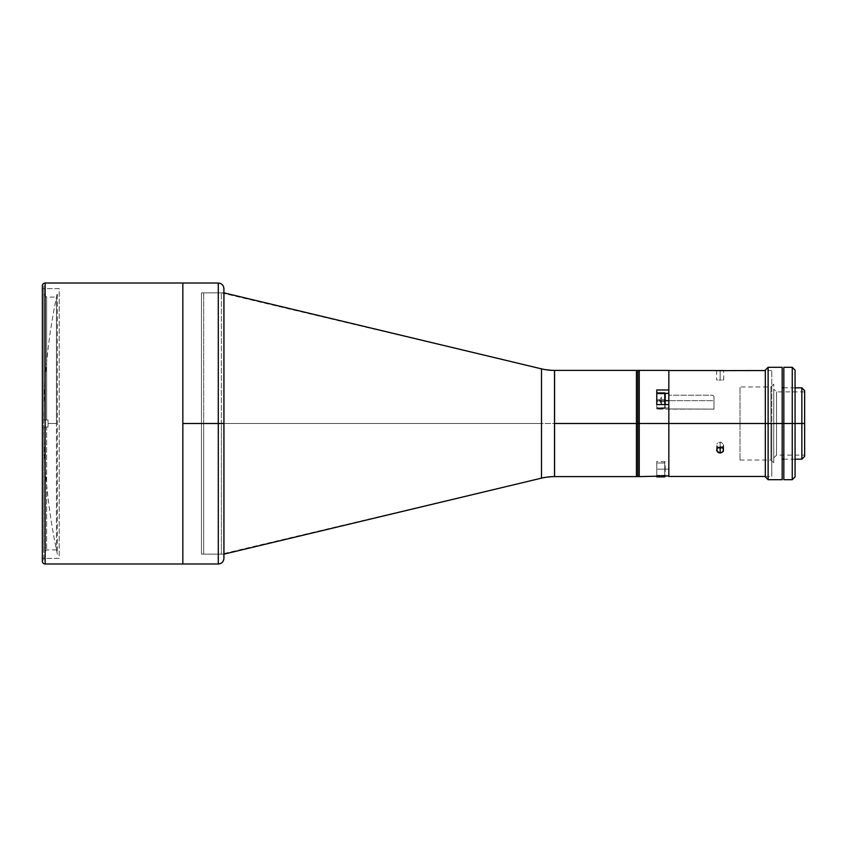 <?xml version="1.0" encoding="UTF-8"?>
<svg xmlns="http://www.w3.org/2000/svg" width="847" height="847" viewBox="0 0 847 847"><rect width="100%" height="100%" fill="white"/><g stroke="black" fill="none" stroke-linecap="round" stroke-linejoin="round"><path stroke-width="0.64" stroke-dasharray="4.24 3.18" d="M656.764 400.673L656.764 393.368L664.768 393.368L656.764 393.368L656.764 389.98L656.764 404.58L668.834 404.58L668.834 423.5L639.241 423.5L639.241 370.393L639.241 423.5L668.834 423.5L668.834 475.929L668.834 469.153L656.764 469.153L656.764 476.607L656.764 460.726L656.764 473.939L656.764 464.378L656.764 469.153L668.834 469.153L668.834 475.929L656.764 475.929L668.834 475.929L668.834 407.968L656.764 407.968L656.764 409.08L656.764 396.947L656.764 407.968L656.764 404.58L668.834 404.58L668.834 475.929L668.834 408.963L713.979 409.101L713.979 396.396L713.979 400.673L668.834 400.673L713.979 400.673L713.979 409.101L668.834 408.963L668.834 407.968L668.834 408.963L668.834 407.968L656.764 407.968L668.834 407.968L668.834 404.58L668.834 407.968L656.764 407.968L656.764 404.58L656.764 409.101L656.764 395.898L656.764 405.448L656.764 395.898L656.764 400.673L665.191 400.673L656.764 400.673L656.764 393.368L656.764 409.101L656.764 400.673M712.581 395.221L713.979 396.396L712.581 395.221L668.834 395.221L712.581 395.221M668.834 393.368L668.834 395.221L668.834 393.368L656.764 393.368L668.834 393.368L668.834 389.98L656.764 389.98L656.764 396.947L656.764 389.98L656.764 393.368L656.764 389.98L668.834 389.98L668.834 395.221L668.834 379.954L668.834 393.368M668.834 370.393L668.834 389.98L668.834 370.393M639.241 476.607L639.241 423.5L637.833 423.5L637.833 370.393L637.833 423.5L639.241 423.5L639.241 476.607L639.241 370.393M713.979 409.101L656.764 409.101L713.979 409.101M717.663 447.385L718.807 448.021L716.636 445.278L717.663 447.385M716.911 444.093L717.663 443.087L716.911 444.093M718.807 442.409L720.151 442.166L718.807 442.409M721.496 448.021L723.666 445.278L722.639 443.087L720.151 442.166L720.151 446.877L717.229 448.275L716.901 451.133L718.807 452.743L720.839 452.912L722.629 452.107L723.592 450.572L722.639 447.798L720.151 446.877L720.151 442.166L721.496 442.409L723.666 445.278L722.639 447.385L720.151 448.243L720.151 452.965L723.391 451.144L722.639 447.798L720.151 446.877L720.151 442.166L720.151 446.877L717.663 447.798L716.636 449.979L717.663 452.107L720.151 452.965L720.151 448.243L718.807 448.021M668.834 404.58L668.834 423.5L771.776 423.5L771.776 476.459L771.776 370.541L771.776 423.5L668.834 423.5L668.834 370.541L668.834 476.205L668.834 389.98M716.636 379.954L717.663 380.017L716.636 379.954L716.636 370.541L723.391 370.552M718.807 380.07L720.151 380.091L718.807 380.07M716.636 370.541L720.151 370.658L720.151 380.091L720.151 370.658L720.151 380.091L720.151 370.658L722.629 370.594M668.834 428.042L668.834 464.389L668.834 428.042M668.834 418.958L668.834 377.137L668.834 418.958M721.496 380.07L720.151 380.091L721.496 380.07M723.391 379.975L722.639 380.017L723.391 379.975M721.496 447.121L720.839 446.941M718.203 452.467L718.807 452.743M716.636 449.979L716.636 445.278L716.71 450.572M770.929 423.5L770.929 460.027L770.929 423.5L773.745 423.5L770.929 423.5L770.929 460.027L770.929 423.5L740.024 423.5L770.929 423.5L740.024 423.5L740.024 460.027L740.024 423.5L770.929 423.5L770.929 386.973L770.929 423.5L773.745 423.5L773.745 462.833L773.745 423.5L770.929 423.5L770.929 386.973L770.929 423.5M740.024 423.5L740.024 386.973L740.024 423.5M773.745 423.5L773.745 384.167L773.745 423.5L776.551 423.5L776.551 455.114L776.551 423.5L804.65 423.5L801.844 423.5L801.844 387.82L801.844 423.5L782.173 423.5L782.173 387.82L782.173 423.5L768.123 423.5L768.123 367.302L768.123 423.5L765.317 423.5L765.317 370.118L765.317 476.459L765.317 370.541L765.317 423.5L768.123 423.5L768.123 479.698L768.123 423.5L782.173 423.5L782.173 479.698L782.173 387.82L782.173 423.5L801.844 423.5L801.844 459.18L801.844 423.5L804.65 423.5L776.551 423.5L776.551 455.114L776.551 423.5L773.745 423.5L773.745 457.92L773.745 423.5L776.551 423.5L773.745 423.5L773.745 389.08L773.745 423.5M665.191 474.976L665.191 476.226M664.768 475.929L664.768 475.315L656.764 475.315L656.764 475.929M656.764 476.882L656.764 463.002L664.768 463.002L656.764 463.002L656.764 461.435L656.764 475.315L664.768 475.315L664.768 461.435L664.768 475.315M665.191 471.663L665.191 465.035L665.191 471.663M665.191 407.915L664.768 392.944L664.768 407.788L656.764 407.788L656.764 392.944L656.764 408.402L656.764 407.788L664.768 407.788L664.768 408.402L664.768 404.58L664.768 408.328M665.191 402.283L665.191 396.555L665.191 402.283M664.768 407.788L664.768 393.008M665.191 393.432L665.191 407.407M661.539 397.074L659.464 400.673L661.539 397.074L659.464 400.673L661.539 403.987L659.464 400.673L661.539 401.118L661.539 400.218L659.464 400.673L661.539 400.218L661.539 401.118L661.539 400.218L661.539 401.118L659.464 400.673L661.539 397.359L661.539 404.263L659.464 400.673L661.539 404.263M661.539 403.987L661.539 397.359M664.768 401.637L656.764 401.637L656.764 392.944L656.764 399.71L664.768 399.71L656.764 399.71L656.764 408.402L656.764 401.637L664.768 401.637L664.768 408.402L664.768 401.637M637.833 476.607L637.833 423.5L636.436 423.5L636.436 370.393L636.436 476.607L636.436 370.393L636.436 461.71L636.436 385.29L636.436 423.5L637.833 423.5L637.833 476.607M639.241 400.673L639.241 405.448L639.241 400.673M639.241 469.153L639.241 473.939L639.241 469.153M636.436 400.673L636.436 405.448L636.436 400.673M636.436 469.153L636.436 473.939L636.436 469.153M636.436 476.607L636.436 423.5L636.436 476.607M218.293 283.014L218.293 423.5L223.915 423.5L223.915 554.15L223.915 423.5L203.682 423.5L223.915 423.5L223.915 288.636L223.915 423.5L218.293 423.5L218.293 283.014L218.293 423.5L182.836 423.5L182.836 563.986L182.836 283.014L182.836 555.558L182.836 291.442L182.836 423.5L218.293 423.5L218.293 563.986M223.915 289.282L223.915 423.5L203.682 423.5L203.682 554.15L203.682 423.5L223.915 423.5L223.915 558.364M182.836 563.986L182.836 410.276L182.836 563.986M218.293 423.5L218.293 563.986L218.293 423.5M223.915 423.5L223.915 554.15L223.915 423.5M203.682 423.5L203.682 292.85L203.682 423.5M43.631 423.5C43.642 379.467 48.215 335.92 57.342 292.85L57.342 554.15C48.215 511.08 43.642 467.533 43.631 423.5A629.374 629.374 0 0 0 57.342 554.15L57.342 292.85A629.374 629.374 0 0 0 43.631 423.5L43.631 423.5M223.915 554.15L201.459 554.15L201.459 292.85L223.915 292.85L223.936 554.15L223.936 292.85L201.459 292.85L201.459 554.15L223.915 554.15L203.682 554.15M221.363 292.85L541.519 368.879L541.498 478.142L541.519 423.5L221.363 423.5L541.519 423.5L541.519 478.121L541.498 368.858L541.519 423.5L554.51 423.5L554.51 370.393L554.51 423.5L541.519 423.5L541.519 368.879L541.519 478.121L541.519 423.5L541.519 478.121L541.519 423.5L636.436 423.5L554.51 423.5L554.51 370.393L541.519 368.879L541.519 423.5L221.363 423.5L221.363 554.15L221.363 292.85L221.363 423.5L554.51 423.5L554.51 476.607L554.51 423.5L554.51 476.607L541.519 478.121L221.363 554.15M554.573 476.607L554.573 370.393L554.573 476.607M45.156 563.986L45.156 283.014L45.156 563.986M42.35 561.18L42.35 560.513M42.35 288.636L42.35 558.364L59.216 558.364L59.216 288.636L42.35 288.636L59.216 288.636L59.216 558.364L42.35 558.364L42.35 288.636M42.35 558.364L42.35 289.282L42.35 558.364M182.836 288.636L182.836 410.276L182.836 288.636M48.035 423.5L48.035 427.015L48.035 423.5L56.463 423.5L48.035 423.5L48.035 427.015L46.627 427.015L48.035 427.015L46.627 427.015L46.627 549.936L46.627 427.015L43.822 427.015L46.627 427.015L46.627 549.936L46.627 427.015L43.822 427.015L43.822 561.18L43.822 427.015L43.822 552.742L43.822 427.015L48.035 427.015L48.035 419.985L48.035 423.5L48.035 419.985L43.822 419.985L46.627 419.985L43.822 419.985L43.822 294.258L43.822 419.985L46.627 419.985L46.627 297.064L46.627 419.985L48.035 419.985L43.822 419.985L43.822 285.82L43.822 419.985L43.822 294.258L43.822 419.985L48.035 419.985L48.035 427.015L48.035 423.5L56.463 423.5L56.463 549.936L56.463 423.5L48.035 423.5L48.035 419.985L48.035 423.5M46.627 419.985L48.035 419.985L46.627 419.985L46.627 297.064L46.627 419.985M56.463 423.5L56.463 297.064L56.463 423.5M48.035 427.015L43.822 427.015L48.035 427.015M783.835 423.5L783.835 367.302L783.835 457.221L783.835 389.779L783.835 423.5L795.068 423.5L792.263 423.5L792.263 367.302L792.263 423.5L795.068 423.5L795.068 370.118L795.068 476.882L795.068 423.5L783.835 423.5L783.835 479.698L783.835 423.5M792.263 479.698L792.263 423.5L792.263 479.698M804.65 390.626L804.65 455.114L804.65 423.5L776.551 423.5L776.551 391.886L776.551 423.5L804.65 423.5L804.65 391.886L804.65 456.374L804.65 390.626M782.173 367.302L782.173 459.18L782.173 367.302M765.317 476.882L765.317 423.5L765.317 476.882M782.173 377.847L782.173 369.832L782.173 377.847M782.173 446.327L782.173 454.341L782.173 446.327M776.551 423.5L776.551 391.886L776.551 423.5M771.776 370.541L765.317 370.541M723.666 379.954L723.666 370.541M723.666 445.278L723.666 449.979L723.666 445.278M765.317 476.459L771.776 476.459M740.024 460.027L770.929 460.027L773.745 462.833M773.745 384.167L770.929 386.973L740.024 386.973M665.191 461.848L656.764 461.435M664.768 408.402L656.764 408.402L664.768 408.402M664.768 392.944L656.764 392.944M223.915 292.85L203.682 292.85M56.463 549.936L46.627 549.936L43.822 552.742M43.822 294.258L46.627 297.064L56.463 297.064M773.745 457.92L776.551 455.114L804.65 455.114M795.068 387.82L783.835 387.82M795.068 459.18L783.835 459.18M804.65 391.886L776.551 391.886L773.745 389.08"/><path stroke-width="1.27" d="M668.834 400.673L665.191 400.673L668.834 400.673M664.768 393.368L668.834 393.368L664.768 393.368M656.764 476.607L656.764 475.929L668.834 475.929L668.834 423.5L639.241 423.5L639.241 476.607L668.834 475.929L668.834 404.58L656.764 404.58L656.764 389.98L668.834 389.98L668.834 370.393L639.241 370.393L639.241 423.5L668.834 423.5L668.834 404.58L656.764 404.58L656.764 389.98L668.834 389.98L668.834 370.393M717.663 447.385L720.151 448.243L720.151 452.965L718.807 452.743L716.636 449.979L717.663 447.798L720.839 446.941L723.391 448.804L723.073 451.652L720.839 452.912L717.663 452.107L716.636 449.979L717.663 447.798L720.839 446.941M668.834 423.5L765.317 423.5L668.834 423.5M765.317 370.541L718.203 370.615M716.901 370.552L723.666 370.541M668.834 475.442L668.834 476.459L765.317 476.459M668.834 389.906L668.834 404.58M722.639 447.385L720.151 448.243L720.151 452.965L723.073 451.652M668.834 475.929L668.834 476.459M718.203 452.467L718.807 452.743M716.636 449.979L716.71 450.572M721.496 447.121L723.391 448.804L723.391 451.133M665.191 475.728L664.768 476.808M656.764 475.929L656.764 476.882L664.768 476.882M665.191 404.58L665.191 393.94L664.768 404.58L664.768 393.548L656.764 393.548L664.768 393.548L664.768 392.944L656.764 392.944M664.768 392.944L665.191 404.76M637.833 423.5L639.241 423.5L639.241 370.393L639.241 423.5L637.833 423.5L637.833 476.607L637.833 370.393L637.833 423.5L636.436 423.5L637.833 423.5M639.241 476.607L639.241 423.5L639.241 476.607L554.573 476.607A56.198 56.198 0 0 0 541.498 478.142L223.915 554.15L541.498 478.142L541.498 368.858A56.198 56.198 0 0 0 554.573 370.393L554.573 476.607L636.436 476.607L636.436 370.393L636.436 476.607L636.436 423.5L636.436 476.607L554.51 476.607L554.51 370.393L554.51 423.5L636.436 423.5L554.51 423.5L554.51 476.607L554.51 370.393L636.436 370.393L636.436 423.5L636.436 370.393L554.573 370.393L639.241 370.393M42.35 560.513L42.35 561.18A2.806 2.806 0 0 0 45.156 563.986L182.836 563.986L182.836 283.014L182.836 563.986L45.156 563.986A2.806 2.806 0 0 1 42.35 561.18L42.35 285.82A2.806 2.806 0 0 1 45.156 283.014L182.836 283.014L182.836 563.986L218.293 563.986C221.702 563.647 223.576 561.773 223.915 558.364L223.915 288.636L223.915 558.364L223.915 423.5L218.293 423.5L218.293 283.014L218.293 423.5L223.915 423.5L223.915 289.282M218.293 563.986L218.293 423.5L182.836 423.5L218.293 423.5L218.293 283.014C221.702 283.353 223.576 285.227 223.915 288.636M218.293 423.5L218.293 563.986L218.293 423.5M223.915 292.85L541.498 368.858L223.936 292.85L223.936 554.15L223.915 292.85M554.573 370.393L554.573 476.607A56.198 56.198 0 0 0 541.498 478.142L541.498 368.858A56.198 56.198 0 0 0 554.573 370.393M182.836 563.986L182.836 283.014L45.156 283.014L45.156 563.986L45.156 283.014A2.806 2.806 0 0 0 42.35 285.82L42.35 561.18M783.835 479.698L783.835 423.5L782.173 423.5L782.173 479.698L782.173 367.302L768.123 367.302L765.317 370.118L765.317 423.5L768.123 423.5L768.123 367.302L768.123 423.5L783.835 423.5L783.835 367.302L783.835 423.5L792.263 423.5L792.263 367.302L792.263 423.5L795.068 423.5L795.068 370.118L795.068 476.882L795.068 423.5L792.263 423.5L792.263 479.698L792.263 423.5L783.835 423.5L783.835 479.698L792.263 479.698L795.068 476.882M801.844 423.5L804.65 423.5L804.65 390.626L804.65 423.5L801.844 423.5L801.844 387.82L801.844 423.5L795.068 423.5L801.844 423.5L801.844 459.18L801.844 423.5M782.173 367.302L782.173 423.5L768.123 423.5L768.123 479.698L768.123 423.5L765.317 423.5L765.317 476.882L765.317 370.118M804.65 456.374L804.65 423.5L804.65 456.374L801.844 459.18L795.068 459.18M668.834 370.541L716.636 370.541M182.836 283.014L218.293 283.014M783.835 367.302L792.263 367.302L795.068 370.118M795.068 387.82L801.844 387.82L804.65 390.626M783.835 387.82L782.173 387.82M782.173 479.698L768.123 479.698L765.317 476.882M783.835 459.18L782.173 459.18"/></g></svg>
